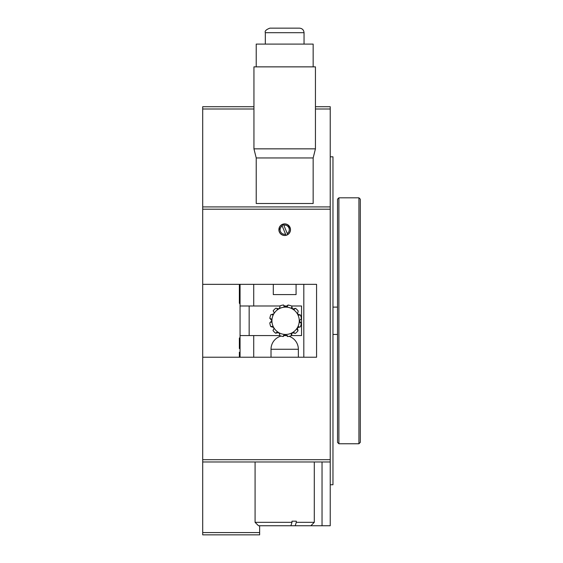 <?xml version="1.0" encoding="UTF-8"?>
<svg xmlns="http://www.w3.org/2000/svg" width="563" height="563" viewBox="0 0 563 563"><rect width="100%" height="100%" fill="white"/><g stroke="black" fill="none" stroke-linecap="round" stroke-linejoin="round"><path stroke-width="0.84" d="M202.708 284.343L316.568 284.343L316.568 357.224L202.708 357.224L202.708 106.717L253.941 106.717M290.494 229.69A5.806 5.806 0 0 0 284.688 223.884A5.806 5.806 0 0 0 278.882 229.69A5.806 5.806 0 0 0 284.688 235.496A5.806 5.806 0 0 0 290.494 229.69M290.381 229.69A5.693 5.693 0 0 0 284.688 223.997A5.693 5.693 0 0 0 278.995 229.69A5.693 5.693 0 0 0 284.688 235.383A5.693 5.693 0 0 0 290.381 229.69M283.386 224.151L287.243 233.497A4.581 4.581 0 0 0 283.815 225.193L283.386 224.151L278.995 229.69M290.269 228.571L287.855 224.961M315.435 106.717L330.235 106.717L330.235 108.997L315.435 108.997M202.708 206.917L330.235 206.917L330.235 108.997M330.235 206.917L330.235 461.977L202.708 461.977L202.708 459.697L330.235 459.697M202.708 357.224L202.708 459.697M330.235 209.197L202.708 209.197M202.708 532.57L259.634 532.57L259.634 534.85L202.708 534.85L202.708 461.977M253.941 108.997L202.708 108.997M259.634 532.57L259.634 525.743M303.816 284.343L303.816 357.224L303.816 284.343M253.716 284.343L253.716 305.983M253.716 335.583L253.716 357.224M255.081 461.977L255.081 522.323L291.993 522.323L290.895 525.743L322.036 525.743L322.036 461.977L322.036 525.743L330.235 525.743L330.235 461.977M330.235 156.817L332.965 156.817L332.965 484.75L330.235 484.75M269.846 318.355A15.94 15.94 0 0 1 270.859 314.717L273.836 313.837L274.153 312.697L273.168 310.804A15.94 15.94 0 0 1 275.863 308.158L278.882 308.883A13.667 13.667 0 0 0 285.462 334.45L283.175 336.54A15.94 15.94 0 0 1 279.529 335.527L279.769 334.535L278.65 332.55L275.624 333.212A15.94 15.94 0 0 1 272.978 330.516L273.991 328.637L273.702 327.497L270.74 326.561A15.94 15.94 0 0 1 269.797 322.902L271.936 320.65L269.846 318.355L271.211 318.961M270.74 326.561L272.232 326.399M275.624 333.212L276.827 332.332M280.043 306.919L278.882 308.883L280.043 306.919L279.825 305.927A15.94 15.94 0 0 1 283.485 304.984L285.737 307.124L288.024 305.026A15.94 15.94 0 0 1 291.669 306.04L292.549 309.017A13.667 13.667 0 0 0 278.882 308.883L277.059 309.066M298.031 330.762A15.94 15.94 0 0 1 295.329 333.409L292.317 332.684A13.667 13.667 0 0 0 297.363 327.729L298.031 330.762L297.144 329.552M292.317 332.684L291.374 335.639A15.94 15.94 0 0 1 287.714 336.583L285.462 334.45A13.667 13.667 0 0 0 292.317 332.684L294.139 332.501M292.549 309.017L295.575 308.355A15.94 15.94 0 0 1 298.221 311.05L297.496 314.07L300.459 315.006A15.94 15.94 0 0 1 301.402 318.665L299.263 320.917L301.353 323.211A15.94 15.94 0 0 1 300.339 326.85L297.363 327.729A13.667 13.667 0 0 0 292.549 309.017L291.479 307.532M273.836 313.837L272.344 314.907M279.403 308.482L278.882 308.883M285.737 307.124L284.062 306.363M288.024 305.026L287.419 306.399M295.575 308.355L294.372 309.235M300.459 315.006L298.974 315.167M301.353 323.211L299.988 322.613M297.363 327.729L298.854 326.66M291.374 335.639L291.212 334.155M283.175 336.54L283.773 335.175M279.769 334.535L279.529 335.527M273.991 328.637L272.978 330.516M271.936 320.65L271.19 322.31M240.056 357.224L240.056 305.983L249.163 305.983L249.163 335.583L240.056 335.583M291.353 335.583L301.543 335.583L301.543 305.983L291.514 305.983M287.728 305.983L283.78 305.983M279.846 305.983L249.163 305.983M287.419 335.583L283.471 335.583M279.684 335.583L249.163 335.583M240.056 305.983L240.056 284.343M360.292 199.175L360.292 442.391L358.927 443.757L358.927 197.81L360.292 199.175M338.891 443.757L337.519 442.391L337.519 199.175L338.891 197.81L338.891 443.757L358.927 443.757M295.209 525.743L296.307 522.323L314.295 522.323L310.875 525.743M290.895 525.743L258.501 525.743L255.081 522.323M291.993 522.323L291.993 521.183L296.307 521.183L296.307 522.323M291.993 521.183L296.307 521.183M253.941 66.863L315.435 66.863L315.435 148.85L253.941 148.85L253.941 66.863M256.221 157.957L313.155 157.957L313.155 203.503L256.221 203.503L256.221 157.957L253.941 148.85M256.221 66.863L256.221 44.09L313.155 44.09L313.155 66.863M299.488 28.15C302.261 28.417 303.774 29.938 304.048 32.703L265.328 32.703C264.596 31.106 266.109 29.586 269.888 28.15L299.129 28.15M273.301 284.343L273.301 294.597L296.075 294.597L296.075 284.343M240.056 348.567L239.366 348.567L239.366 338.243L240.056 337.357M239.366 352.213L239.366 357.224L239.366 352.213M240.056 304.083L239.366 303.19L239.366 284.343M282.133 225.89A4.581 4.581 0 0 0 285.561 234.194L282.133 225.89M285.99 235.235L285.561 234.194M287.243 233.497L287.679 234.539L287.243 233.497M298.355 357.224L298.355 349.25L271.021 349.25L271.021 357.224M332.965 334.45L337.519 334.45M338.891 197.81L358.927 197.81M332.965 307.116L337.519 307.116M298.355 349.25A13.667 13.667 0 0 0 289.129 336.329M287.559 335.893A13.667 13.667 0 0 0 283.435 335.647M281.078 336.069A13.667 13.667 0 0 0 271.021 349.25M314.295 461.977L314.295 522.323M265.328 32.703L265.328 44.09M304.048 32.703L304.048 44.09M313.155 157.957L315.435 148.85"/></g></svg>
